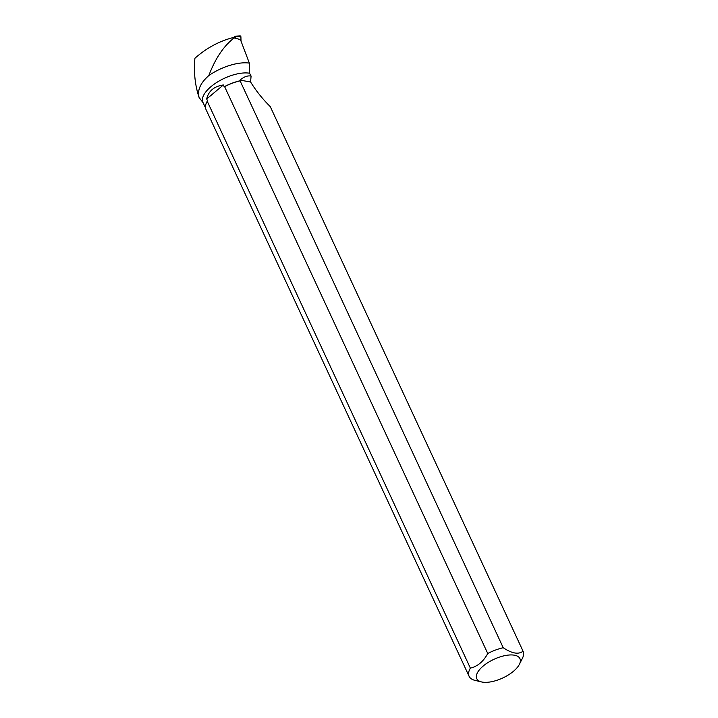 <?xml version="1.0" encoding="UTF-8"?>
<svg xmlns="http://www.w3.org/2000/svg" width="718" height="718" viewBox="0 0 718 718"><rect width="100%" height="100%" fill="white"/><g stroke="black" fill="none" stroke-linecap="round" stroke-linejoin="round"><path stroke-width="1.08" d="M205.519 107.915L202.934 102.36A29.528 12.807 -24.9 0 1 217.15 82.193A29.528 12.807 -24.9 0 1 249.568 73.227L249.352 63.13L240.449 39.616L235.576 38.287L235.307 36.178L233.449 37.839M235.307 36.178L240.054 35.9A1.185 0.88 97 0 1 240.916 36.959L241.006 41.07L240.916 36.959L239.57 36.124L238.87 36.771M206.748 102.153A29.528 12.807 -24.9 0 1 206.811 102.037A29.528 12.807 -24.9 0 1 207.511 100.78L206.685 98.994C208.57 90.971 214.135 86.295 223.352 84.975L224.187 86.761A29.528 12.807 -24.9 0 1 240.279 80.73L240.009 80.138C243.878 76.763 247.566 75.408 251.085 76.063L249.568 73.227M249.352 63.13A34.599 15.006 -24.9 0 0 208.839 75.543C200.385 82.992 197.145 90.324 199.11 97.54L203.113 102.737M270.453 107.018L270.264 106.614C262.707 99.174 256.146 90.962 250.582 81.978L251.085 76.063M199.11 97.54C195.027 85.271 193.636 72.177 194.919 58.266C206.12 48.357 218.46 41.563 231.941 37.874L234.059 37.982C223.684 46.006 215.274 58.526 208.839 75.543M235.576 38.287L234.059 37.982M469.105 676.302L205.976 109.441A29.752 12.906 -24.9 0 1 206.694 102.261A29.752 12.906 -24.9 0 1 207.242 101.265L470.371 668.126A29.752 12.906 155.1 0 0 469.105 676.302A29.752 12.906 155.1 0 0 475.047 680.386L481.518 681.929A23.793 10.321 155.1 0 0 482.352 682.1A23.793 10.321 155.1 0 0 519.365 664.365A23.793 10.321 155.1 0 0 519.904 658.559A23.793 10.321 155.1 0 0 488.716 662.104A23.793 10.321 155.1 0 0 481.518 681.929M519.365 664.365L522.363 658.424A29.752 12.906 155.1 0 0 523.081 651.253A29.752 12.906 155.1 0 0 523.036 651.172L270.264 106.614M207.242 101.265L207.511 100.78M240.09 80.865L503.219 647.726A29.752 12.906 155.1 0 0 487.746 653.506L224.617 86.645A29.752 12.906 -24.9 0 1 240.09 80.865L240.279 80.73M503.219 647.726C511.997 653.56 518.602 654.708 523.036 651.172M470.371 668.126C477.641 666.394 483.429 661.52 487.746 653.506M240.009 80.138L250.582 81.978M206.685 98.994L223.352 84.975M234.517 37.803L231.941 37.874M240.916 36.959L235.54 36.456M270.363 106.82L523.081 651.253"/></g></svg>
